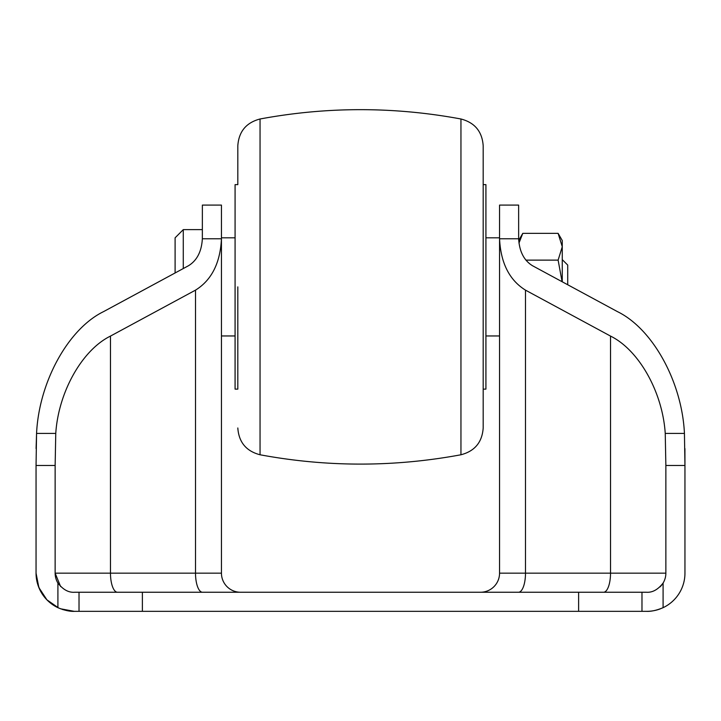 <?xml version="1.0" encoding="UTF-8"?>
<svg xmlns="http://www.w3.org/2000/svg" width="721" height="721" viewBox="0 0 721 721"><rect width="100%" height="100%" fill="white"/><g stroke="black" fill="none" stroke-linecap="round" stroke-linejoin="round"><path stroke-width="1.08" d="M660.292 608.866A38.168 38.168 0 0 1 646.782 611.336L646.322 611.336C651.009 611.606 656.606 610.39 663.095 607.677A38.168 38.168 0 0 0 684.95 573.168L684.95 465.478L665.862 465.478L665.862 573.168A19.088 19.088 0 0 1 660.057 586.867M663.095 607.677L663.095 583.064C657.976 589.652 652.388 592.707 646.322 592.247L74.678 592.247C68.63 592.725 63.042 589.661 57.905 583.064A19.088 19.088 0 0 1 55.138 573.168L221.446 573.168L221.446 238.777C220.256 263.021 211.614 280.145 195.508 290.139L110.475 336.085C82.068 350.018 58.419 392.098 55.76 433.411L55.138 465.478L55.138 573.168L60.609 586.543M665.862 465.478L665.24 433.411L684.436 433.411L684.95 465.478L684.914 448.606M562.263 259.623L567.715 265.076L567.715 284.75L617.509 311.661L532.468 265.707C524.005 260.479 519.39 251.503 518.651 238.777L518.714 240.39L522.779 233.361L558.117 233.361L562.263 246.744L562.263 240.535L558.117 233.361M665.24 433.411C662.581 392.098 638.932 350.018 610.525 336.085L525.492 290.139C509.387 280.145 500.744 263.021 499.554 238.777L518.651 238.777L518.633 205.088L499.554 205.088L499.554 573.168A19.088 19.088 0 0 1 480.465 592.247A19.088 19.088 0 0 0 499.554 573.168L665.862 573.168M684.436 433.411C682.021 382.004 652.811 328.875 617.509 311.661M499.554 238.777L499.554 205.088M646.322 611.336L74.218 611.336L60.474 608.776L74.218 611.336M55.138 465.478L36.05 465.478L36.05 573.168A38.168 38.168 0 0 0 57.905 607.677C64.376 610.381 69.964 611.606 74.678 611.336M36.05 465.478L36.564 433.411C38.979 382.004 68.189 328.875 103.491 311.661L188.532 265.707C196.995 260.479 201.61 251.503 202.349 238.777L202.367 205.088L221.446 205.088L221.446 237.813L221.446 205.088M183.278 268.545L183.278 229.629L175.104 237.813L175.104 272.971L103.491 311.661M55.76 433.411L36.564 433.411L36.086 448.588M66.918 610.624L62.484 609.488M260.047 118.992L260.047 454.771C327.019 467.208 393.981 467.208 460.953 454.771L460.953 118.992C393.981 106.555 327.019 106.555 260.047 118.992C246.231 122.606 238.813 131.537 237.813 145.795L237.813 184.639L235.082 184.639L235.082 389.124L237.813 389.124L237.813 286.886L237.813 389.124M237.813 145.795L237.813 184.639M460.953 118.992C474.769 122.606 482.187 131.537 483.187 145.795L483.187 427.977C482.187 442.234 474.769 451.166 460.953 454.771M483.187 184.639L485.918 184.639L485.918 389.124L483.187 389.124M240.535 592.247A19.088 19.088 0 0 1 221.446 573.168A19.088 19.088 0 0 0 240.535 592.247M562.263 281.803L562.263 246.744L558.117 260.128L562.092 281.713M525.888 260.128L558.117 260.128M518.976 243.049L522.779 233.361M525.492 290.139L525.492 573.168A19.088 6.976 -90 0 1 518.507 592.247M610.525 336.085L610.525 573.168A19.088 6.976 -90 0 1 603.549 592.247M641.978 611.336L641.978 592.247M578.621 611.336L578.621 592.247M142.379 611.336L142.379 592.247M79.022 611.336L79.022 592.247M57.905 607.677L57.905 583.064M110.475 336.085L110.475 573.168A19.088 6.976 90 0 0 117.451 592.247M195.508 290.139L195.508 573.168A19.088 6.976 90 0 0 202.493 592.247M202.349 238.777L221.446 238.777M485.918 335.959L499.554 335.959M221.446 335.959L235.082 335.959M56.013 606.712L58.716 608.046L46.901 599.827L38.871 587.561L36.05 573.168L36.329 577.791M37.663 584.136L40.358 590.769M46.838 599.764L50.407 602.999M260.047 454.771C246.231 451.166 238.813 442.234 237.813 427.977M221.446 237.813L235.082 237.813M485.918 237.813L499.554 237.813M183.278 229.629L202.367 229.629"/></g></svg>
